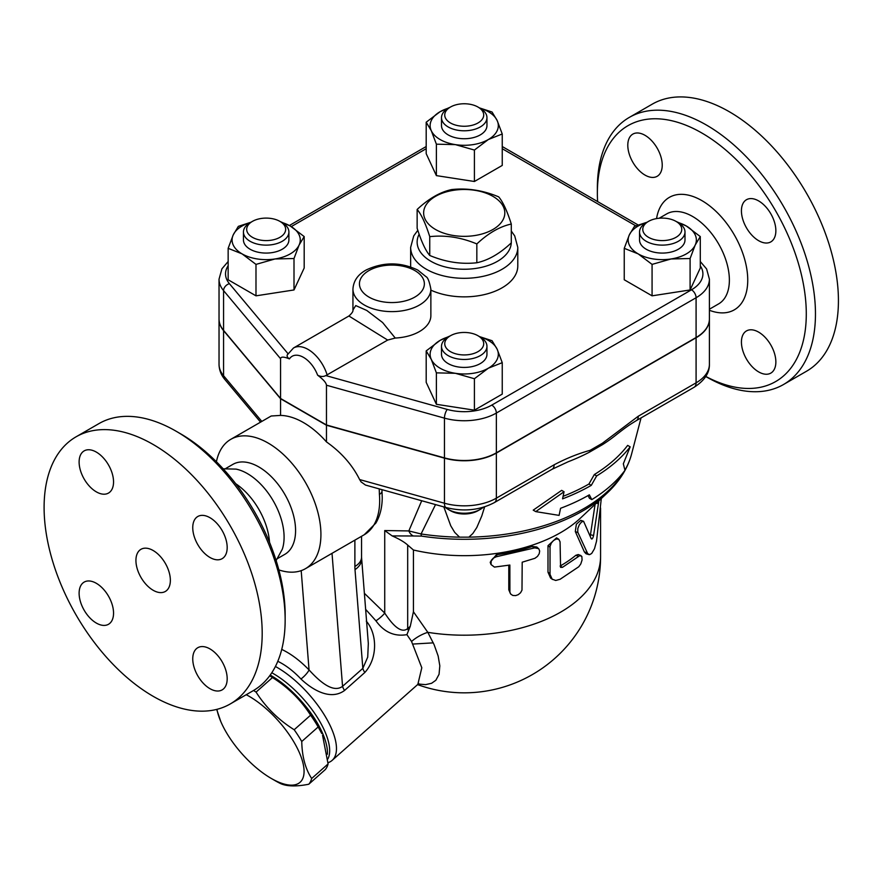 <?xml version="1.0" encoding="UTF-8"?>
<svg xmlns="http://www.w3.org/2000/svg" width="882" height="882" viewBox="0 0 882 882"><rect width="100%" height="100%" fill="white"/><g stroke="black" fill="none" stroke-linecap="round" stroke-linejoin="round"><path stroke-width="1.32" d="M417.142 209.475L417.142 228.295C421.353 241.503 425.554 250.565 429.755 255.471C445.454 262.053 461.143 264.479 476.831 262.759C488.319 260.278 499.807 253.641 511.295 242.859L511.295 224.039C499.807 226.531 488.319 233.157 476.831 243.939C461.143 237.357 445.454 234.932 429.755 236.652C425.554 223.444 421.353 214.392 417.142 209.475C428.63 198.693 440.118 192.067 451.606 189.575C467.295 187.855 482.994 190.292 498.683 196.862C502.883 201.78 507.095 210.831 511.295 224.039M429.755 255.471L429.755 236.652M492.917 196.344A40.583 23.428 0 0 0 425.025 206.851A40.583 23.428 0 0 0 474.725 235.549A40.583 23.428 0 0 0 492.917 196.344M476.831 262.759L476.831 243.939M629.318 117.405L652.272 104.142A154.218 89.038 60 0 1 729.381 111.782A154.218 89.038 60 0 1 830.127 247.677A154.218 89.038 60 0 1 806.49 371.256L783.525 384.508A154.218 89.038 -120 0 0 807.162 260.929A154.218 89.038 -120 0 0 706.416 125.035A154.218 89.038 -120 0 0 629.307 117.405A154.218 89.038 -120 0 0 597.368 187.998L597.368 193.301A147.724 85.289 60 0 1 701.829 132.995A147.724 85.289 60 0 1 806.269 311.611A147.724 85.289 60 0 1 705.809 376.438M705.765 376.493L706.416 376.879A154.218 89.038 -120 0 0 783.536 384.508M597.61 201.581A147.724 85.289 60 0 1 597.368 193.301M758.641 200.92A24.354 14.057 60 0 1 774.55 222.385A24.354 14.057 60 0 1 770.824 241.889A24.354 14.057 60 0 1 758.641 240.687A24.354 14.057 60 0 1 742.743 219.232A24.354 14.057 60 0 1 746.47 199.718A24.354 14.057 60 0 1 758.641 200.92M775.862 361.962A24.354 14.057 60 0 1 770.824 373.108A24.354 14.057 60 0 1 752.059 366.581A24.354 14.057 60 0 1 741.431 342.073A24.354 14.057 60 0 1 746.47 330.926A24.354 14.057 60 0 1 765.234 337.453A24.354 14.057 60 0 1 775.862 361.962M627.797 145.254A24.354 14.057 60 0 1 632.835 134.108A24.354 14.057 60 0 1 651.6 140.635A24.354 14.057 60 0 1 662.228 165.143A24.354 14.057 60 0 1 657.189 176.29A24.354 14.057 60 0 1 638.425 169.763A24.354 14.057 60 0 1 627.797 145.254M709.404 319.086A45.456 26.24 180 0 1 709.404 319.218A45.456 26.24 180 0 1 696.085 337.773L496.357 453.083A45.456 26.24 180 0 1 444.451 458.155L326.472 425.245L280.564 398.741L223.565 330.629A45.456 26.24 180 0 1 219.034 319.218A45.456 26.24 180 0 1 219.034 319.086M228.151 261.524L221.933 268.79L219.034 279.186L219.034 318.953A45.456 26.24 0 0 0 223.565 330.364L280.564 398.477L326.472 424.981L444.451 457.89A45.456 26.24 0 0 0 496.357 452.819L696.085 337.508A45.456 26.24 0 0 0 709.404 318.953L709.404 279.186L706.603 268.944L700.286 261.524M326.472 424.981L326.472 385.225L444.451 418.134A45.456 26.24 0 0 0 496.357 413.052L696.085 297.741A45.456 26.24 0 0 0 709.404 279.186M395.246 338.049L382.601 322.514L366.736 310.442L355.755 305.58L352.943 310.001L352.943 289.131A38.962 22.491 0 0 0 364.354 305.029A38.962 22.491 0 0 0 406.811 309.913A38.962 22.491 0 0 0 430.868 289.131L430.868 315.635A38.962 22.491 180 0 1 395.246 338.049L387.661 340.066L325.833 375.578C323.264 376.901 320.53 376.768 317.608 375.17C323.22 379.359 326.175 382.711 326.472 385.225M280.564 398.477L280.564 358.709C280.862 356.56 283.817 356.615 289.428 358.897C286.882 357.21 286.43 355.512 288.083 353.781M700.286 236.563L700.286 268.007L690.099 289.957L652.074 295.834L624.247 279.77L624.247 248.327L629.34 234.855A34.089 19.68 0 0 0 638.16 253.873A34.089 19.68 0 0 0 671.092 258.966A34.089 19.68 0 0 0 695.192 245.053A34.089 19.68 0 0 0 686.372 226.035L700.286 236.563L695.192 245.053L690.099 258.514L671.092 258.966L652.074 264.391L638.16 253.873L624.247 248.327M502.244 362.667L488.33 368.213A34.089 19.68 0 0 0 497.15 349.206L502.244 362.667L502.244 394.111L474.406 410.174L436.381 404.298L426.193 382.347L426.193 350.904L440.118 340.375A34.089 19.68 0 0 0 431.287 359.393A34.089 19.68 0 0 0 455.399 373.307A34.089 19.68 0 0 0 488.33 368.213L474.406 378.731L455.399 373.307L436.381 372.854L431.287 359.393L426.193 350.904M280.289 221.591L290.277 226.035L304.191 236.563L304.191 268.007L294.004 289.957L255.989 295.834L228.151 279.77L228.151 248.327L233.245 234.855A34.089 19.68 0 0 0 242.065 253.873L228.151 248.327M479.444 107.891L492.057 112.025L497.15 120.514L502.244 133.976L502.244 165.43L474.406 181.494L436.381 175.617L426.193 153.666L426.193 122.212L440.118 111.694L450.107 107.251M676.384 221.591L686.372 226.035A34.089 19.68 0 0 0 677.872 222.451M690.099 289.957L690.099 258.514M652.074 295.834L652.074 264.391M474.406 410.174L474.406 378.731M436.381 404.298L436.381 372.854M255.989 264.391L242.065 253.873A34.089 19.68 0 0 0 274.997 258.966L255.989 264.391L255.989 295.834M250.565 222.451A34.089 19.68 0 0 0 233.245 234.855L238.338 226.365L250.951 222.231M304.191 236.563L299.097 245.053A34.089 19.68 0 0 0 290.277 226.035A34.089 19.68 0 0 0 281.777 222.451M646.693 222.451A34.089 19.68 0 0 0 629.34 234.855L634.434 226.365L647.134 222.209M684.994 231.999L684.994 239.959A22.723 13.12 180 0 1 662.272 253.079A22.723 13.12 180 0 1 639.538 239.959L639.538 231.999A22.723 13.12 0 0 0 662.272 245.119A22.723 13.12 0 0 0 684.994 231.999A22.723 13.12 0 0 0 678.335 222.727L676.042 221.393A19.481 11.245 180 0 1 676.042 237.302A19.481 11.245 180 0 1 648.491 237.302A19.481 11.245 180 0 1 648.491 221.393A19.481 11.245 180 0 1 676.042 221.393M646.197 222.727L648.491 221.393L646.197 222.727A22.723 13.12 0 0 0 639.538 231.999M448.607 336.803A34.089 19.68 0 0 0 440.118 340.375L450.107 335.932M479.356 336.549L492.057 340.717L497.15 349.206A34.089 19.68 0 0 0 479.797 336.792M486.952 346.339L486.952 354.299A22.723 13.12 180 0 1 464.219 367.419A22.723 13.12 180 0 1 441.496 354.299L441.496 346.339A22.723 13.12 0 0 0 464.219 359.459A22.723 13.12 0 0 0 486.952 346.339A22.723 13.12 0 0 0 480.293 337.067L478 335.744A19.481 11.245 180 0 1 478 351.642A19.481 11.245 180 0 1 450.448 351.642A19.481 11.245 180 0 1 450.448 335.744A19.481 11.245 180 0 1 478 335.744L480.293 337.067M450.448 335.744L448.155 337.067A22.723 13.12 0 0 0 441.496 346.339M299.097 245.053L294.004 258.514L274.997 258.966A34.089 19.68 0 0 0 299.097 245.053M294.004 289.957L294.004 258.514M288.899 231.999L288.899 239.959A22.723 13.12 180 0 1 282.24 249.231A22.723 13.12 180 0 1 257.478 252.076A22.723 13.12 180 0 1 243.443 239.959L243.443 231.999A22.723 13.12 0 0 0 257.478 244.127A22.723 13.12 0 0 0 282.24 241.282A22.723 13.12 0 0 0 288.899 231.999A22.723 13.12 0 0 0 282.24 222.727L279.947 221.393A19.481 11.245 180 0 1 279.947 237.302A19.481 11.245 180 0 1 252.395 237.302A19.481 11.245 180 0 1 252.395 221.393A19.481 11.245 180 0 1 279.947 221.393M252.395 221.393L250.102 222.727A22.723 13.12 0 0 0 243.443 231.999M448.607 108.111A34.089 19.68 0 0 0 440.118 111.694A34.089 19.68 0 0 0 431.287 130.701L426.193 122.212M502.244 133.976L488.33 139.532A34.089 19.68 0 0 0 497.15 120.514A34.089 19.68 0 0 0 479.83 108.111M488.33 139.532L474.406 150.05L455.399 144.626A34.089 19.68 0 0 0 488.33 139.532M474.406 181.494L474.406 150.05M455.399 144.626L436.381 144.174L431.287 130.701A34.089 19.68 0 0 0 455.399 144.626M436.381 175.617L436.381 144.174M486.952 117.659L486.952 125.608A22.723 13.12 180 0 1 472.917 137.735A22.723 13.12 180 0 1 448.155 134.891A22.723 13.12 180 0 1 441.496 125.608L441.496 117.659A22.723 13.12 0 0 0 448.155 126.942A22.723 13.12 0 0 0 472.917 129.786A22.723 13.12 0 0 0 486.952 117.659A22.723 13.12 0 0 0 480.293 108.387L478 107.053A19.481 11.245 180 0 1 478 122.962A19.481 11.245 180 0 1 450.448 122.962A19.481 11.245 180 0 1 450.448 107.053A19.481 11.245 180 0 1 478 107.053M450.448 107.053L448.155 108.387A22.723 13.12 0 0 0 441.496 117.659M348.897 315.999L387.661 340.066M484.626 506.863L481.781 515.959L476.809 527.502L472.829 533.522L468.882 537.149L459.555 537.149L454.715 532.397L450.746 525.793L443.833 506.918M552.132 469.246A9.735 5.623 -120 0 0 554.139 464.792L496.357 498.154A9.735 5.623 60 0 1 494.339 502.608L552.121 469.246A9.735 5.623 -120 0 0 552.132 469.246L568.107 461.782A186.686 107.78 0 0 0 589.628 452.069L602.505 444.638A186.686 107.78 0 0 0 615.404 435.465C626.496 426.745 629.053 425.102 636.286 420.659L636.286 420.659A9.735 5.623 60 0 1 636.275 420.67M563.08 496.334A176.378 101.838 0 0 0 588.944 484.009L594.314 474.56A178.44 103.018 0 0 0 627.664 445.388L630.178 446.843A181.758 104.936 180 0 1 596.662 475.916L591.282 485.354A179.696 103.745 180 0 1 562.562 498.837L564.05 491.737L561.647 490.359L533.224 510.149L535.749 511.615L559.089 515.386L560.577 508.286A176.951 102.158 0 0 0 589.341 494.846L591.8 499.62A174.89 100.978 0 0 0 624.963 470.338L623.331 463.789L630.178 446.843M591.8 499.62L589.452 498.264L588.073 495.563M483.215 507.304A22.723 13.12 180 0 1 480.293 509.377A22.723 13.12 180 0 1 448.155 509.377A22.723 13.12 180 0 1 445.234 507.315M448.155 509.377L450.448 510.7A19.481 11.245 0 0 0 478 510.7L480.293 509.377M459.555 537.149A169.267 97.726 180 0 1 421.078 533.963L408.829 530.931A9.735 7.729 82.5 0 0 413.305 535.98L421.519 536.102A9.735 2.029 -81.3 0 1 421.078 533.963L435.521 504.603M564.05 491.737L535.749 511.615M591.282 485.354L588.944 484.009M596.662 475.916L594.314 474.56M696.085 337.773L696.085 382.832L638.303 416.194A9.735 5.623 60 0 1 636.286 420.659L694.068 387.297C704.498 380.616 709.613 372.943 709.404 364.277A45.456 26.24 180 0 1 696.085 382.832A9.735 5.623 60 0 1 694.068 387.297M638.303 416.194L602.34 443.271A9.735 4.212 49.8 0 1 602.505 444.638M496.357 453.083L496.357 498.154A45.456 26.24 180 0 1 444.451 503.225A9.735 3.462 105.6 0 0 446.072 507.536L365.468 485.056L361.058 481.87L359.635 479.565C352.304 464.869 341.257 452.323 326.472 441.915L326.472 425.245M589.628 452.069A9.735 6.747 -107.3 0 0 590.113 450.327C578.25 453.58 566.255 458.397 554.139 464.792M413.305 535.98L392.17 535.914L384.728 530.545L384.728 613.078L364.343 593.266M408.487 630.674L410.273 626.297L407.682 628.59C400.23 634.731 390.417 621.722 384.728 613.078A9.735 1.94 141.7 0 1 375.941 620.829C384.089 632.162 394.408 636.771 406.9 634.643L408.487 630.674A9.735 3.98 48.4 0 1 407.682 628.59L407.682 545.043L413.426 550.004A136.357 78.73 0 0 0 580.378 518.175L606.959 493.225C619.473 481.506 627.675 468.463 631.578 454.076A169.267 97.726 180 0 1 624.919 470.15M392.17 535.914C399.248 539.023 404.419 542.066 407.682 545.043M406.9 634.643L411.563 641.479L421.805 667.773L417.836 684.388L332.117 760.394A64.937 26.504 -131.6 0 0 324.841 715.776A64.937 26.504 -131.6 0 0 275.416 666.483M365.611 609.319L375.941 620.829M328.038 762.709A64.937 26.504 -131.6 0 0 332.117 760.394M326.902 556.288L354.884 540.137L354.884 566.476A22.723 13.12 0 0 0 361.543 557.203L368.323 643.474L367.717 657.145L362.833 668.369A9.735 3.98 -131.6 0 0 364.817 672.503C377.86 658.192 377.309 633.761 366.273 621.104M277.797 661.291C285.735 665.16 293.463 671.07 300.971 679.008C311.886 689.393 330.232 700.958 344.553 690.474L364.817 672.503M271.799 672.757A61.685 25.181 48.4 0 1 296.639 691.852A61.685 25.181 48.4 0 1 327.828 758.983M270.212 675.083A61.685 25.181 48.4 0 1 294.412 693.814A61.685 25.181 48.4 0 1 327.387 754.253M269.738 675.733L271.391 676.692A60.064 24.52 48.4 0 1 321.798 733.537L318.17 726.955A67.374 27.507 -131.6 0 0 310.596 715.192C300.894 699.977 288.193 687.431 272.472 677.552A67.374 27.507 -131.6 0 0 269.705 675.777M253.553 690.485A67.374 27.507 48.4 0 1 256.067 692.105C265.758 707.32 278.469 719.866 294.18 729.745A67.374 27.507 48.4 0 1 301.754 741.508C302.052 756.513 305.359 768.839 311.666 778.497A67.374 27.507 48.4 0 1 308.777 784.23L325.193 769.677A67.374 27.507 -131.6 0 0 328.082 763.944L322.558 735.312M272.472 677.552L256.067 692.105M216.939 709.337A60.064 24.52 -131.6 0 0 220.798 721.553A60.064 24.52 -131.6 0 0 271.204 778.398A60.064 24.52 -131.6 0 0 302.261 760.427A60.064 24.52 -131.6 0 0 246.232 694.718M275.416 780.835L271.204 778.398L275.416 780.835A67.374 27.507 48.4 0 0 280.575 783.58C286.97 786.457 296.374 786.678 308.777 784.23M220.798 721.553L216.674 709.404M310.596 715.192L294.18 729.745M318.17 726.955L301.754 741.508M328.082 763.944L311.666 778.497M418.244 684.013L425.543 684.641L431.585 683.285L435.851 680.265L439.06 674.278L439.82 665.822L438.156 656.032L434.087 644.632L427.814 632.339A19.481 7.85 -30.2 0 0 411.563 641.479L421.805 667.773L417.836 684.388L418.73 683.506M433.294 642.857L413.019 644.047M413.426 550.004L413.426 611.766L427.814 632.339A136.357 78.73 0 0 0 600.576 556.476L600.576 507.999M588.889 554.591L586.045 553.764L584.38 551.945L575.307 531.548L576.354 524.206L580.786 520.336L583.597 521.317L581.558 521.946L579.276 524.801L577.809 528.538L577.754 532.155L587.699 553.676L589.606 554.657L591.701 553.444L594.501 548.714L596.53 541.206L601.303 498.528M590.256 536.124L595.085 504.372M490.822 564.05L490.216 562.231L496.334 554.778A136.357 78.73 0 0 0 532.386 546.454L536.829 547.016L538.847 548.891L539.674 551.041L539.189 553.753L537.491 556.388L534.944 558.295L522.199 562.198L521.99 590.135L520.556 592.759L518.252 594.666L515.683 595.604L512.806 595.449L510.799 594.159L509.906 592.241L509.862 565.042L494.427 567.093L491.031 564.546L491.186 560.467L493.325 558.097L496.257 556.763L534.757 547.865L538.593 548.637M510.424 593.641L508.793 589.782L508.793 565.252M552.562 579.474L550.588 578.074L547.998 572.197L547.998 545.693L556.531 537.855L558.769 539.255L556.277 539.001L553.499 540.512L551.283 543.08L550.037 546.454L550.015 574.358L552.143 579.143L555.715 580.466L560.081 579.287L578.768 566.751L580.797 563.94L582.087 559.949L581.844 556.454L579.849 555.583L562.462 567.346L560.577 567.369L560.07 541.835L558.769 539.255M560.081 566.068L560.18 566.012A136.357 78.73 0 0 0 575.858 555.285L578.217 554.535L580.962 555.572M598.834 500.844L593.586 535.495C592.836 538.516 592.043 539.575 591.216 538.659L583.597 521.317M410.273 626.297L413.426 611.766M354.884 566.476A45.456 26.24 120 0 0 355.005 569.64L362.833 668.369L342.558 686.339A9.735 3.98 -131.6 0 0 344.553 690.474M332.018 553.334L342.558 686.339C332.481 693.825 318.027 679.757 309.053 669.934A9.735 2.558 -43.8 0 1 300.971 679.008M379.227 488.893L379.414 494.416A8.765 4.542 -4.7 0 0 381.983 490.844L382.237 497.646C382.182 507.359 380.065 515.827 375.886 523.048L364.211 534.757A74.672 43.108 60 0 0 379.414 494.416M216.421 461.76A74.672 43.108 60 0 1 230.786 439.335L271.193 416.006L280.564 415.411A74.672 43.108 60 0 1 303.518 422.599A74.672 43.108 60 0 1 326.472 441.915M230.786 439.335A74.672 43.108 60 0 1 268.117 443.04A74.672 43.108 60 0 1 316.903 508.837A74.672 43.108 60 0 1 305.459 568.681A74.672 43.108 60 0 1 278.855 569.904M354.884 540.137L358.765 537.899M225.759 468.485L232.87 464.373A51.95 29.988 60 0 1 258.845 466.953A51.95 29.988 60 0 1 292.78 512.729A51.95 29.988 60 0 1 284.82 554.348L277.709 558.449M223.168 468.805L236.078 469.114A51.95 29.988 60 0 1 247.368 473.579A51.95 29.988 60 0 1 282.317 549.199L276.132 560.533M235.692 483.689A51.95 29.988 60 0 1 269.506 542.254M285.151 620.09L285.151 614.787A147.724 85.289 -120 0 0 180.7 433.867L176.102 431.21A154.218 89.038 60 0 1 285.151 620.09A154.218 89.038 60 0 1 253.211 690.683L230.257 703.946A154.218 89.038 60 0 1 76.039 614.908A154.218 89.038 60 0 1 76.039 436.833A154.218 89.038 60 0 1 153.148 444.473A154.218 89.038 60 0 1 253.895 580.367A154.218 89.038 60 0 1 230.257 703.946M76.039 436.833L98.993 423.581A154.218 89.038 60 0 1 176.102 431.21L180.7 433.867M79.115 462.036A24.354 14.057 60 0 1 84.154 450.889A24.354 14.057 60 0 1 102.918 457.416A24.354 14.057 60 0 1 113.546 481.914A24.354 14.057 60 0 1 108.508 493.06A24.354 14.057 60 0 1 89.744 486.544A24.354 14.057 60 0 1 79.115 462.036M96.336 623.067A24.354 14.057 60 0 1 80.427 601.612A24.354 14.057 60 0 1 84.154 582.098A24.354 14.057 60 0 1 96.336 583.311A24.354 14.057 60 0 1 112.234 604.765A24.354 14.057 60 0 1 108.508 624.28A24.354 14.057 60 0 1 96.336 623.067M227.181 678.732A24.354 14.057 60 0 1 222.143 689.889A24.354 14.057 60 0 1 203.378 683.363A24.354 14.057 60 0 1 192.75 658.854A24.354 14.057 60 0 1 197.788 647.708A24.354 14.057 60 0 1 216.553 654.235A24.354 14.057 60 0 1 227.181 678.732M209.96 517.701A24.354 14.057 60 0 1 225.869 539.156A24.354 14.057 60 0 1 222.143 558.67A24.354 14.057 60 0 1 209.96 557.468A24.354 14.057 60 0 1 194.062 536.013A24.354 14.057 60 0 1 197.788 516.499A24.354 14.057 60 0 1 209.96 517.701M153.148 590.267A24.354 14.057 60 0 1 137.239 568.813A24.354 14.057 60 0 1 140.977 549.299A24.354 14.057 60 0 1 165.32 563.355A24.354 14.057 60 0 1 165.32 591.469A24.354 14.057 60 0 1 153.148 590.267M280.564 415.411L280.564 398.741M511.273 242.881A47.077 27.177 180 0 1 481.594 267.334A47.077 27.177 180 0 1 430.934 261.293A47.077 27.177 180 0 1 419.148 234.215M417.803 230.301L413.735 235.891L410.648 247.379A53.57 30.925 0 0 0 426.337 269.242A53.57 30.925 0 0 0 484.725 275.956A53.57 30.925 0 0 0 517.789 247.379L514.713 235.913L511.295 231.04M410.681 266.904A53.57 30.925 180 0 1 410.648 265.934L410.648 247.379M517.789 247.379L517.789 265.934A53.57 30.925 180 0 1 487.492 293.794A53.57 30.925 180 0 1 430.868 290.134M656.561 218.593A64.937 37.485 60 0 1 701.829 200.589A64.937 37.485 60 0 1 747.583 275.636A64.937 37.485 60 0 1 709.404 310.277M709.404 309.218L718.621 303.893A51.95 29.988 -120 0 0 726.581 262.274A51.95 29.988 -120 0 0 692.646 216.498A51.95 29.988 -120 0 0 666.671 213.918L659.185 218.24M444.451 457.89L444.451 418.134A6.494 2.304 105.6 0 1 447.273 409.446L325.833 375.578M700.286 265.78A38.962 22.491 180 0 1 691.499 289.792L491.77 405.103A6.494 3.748 60 0 1 496.357 413.052L496.357 452.819M491.77 405.103A38.962 22.491 180 0 1 447.273 409.446M691.499 289.792A6.494 3.748 60 0 1 696.085 297.741L696.085 337.508M502.244 148.716L635.812 225.825M291.258 226.619L426.193 148.716M219.034 279.186A45.456 26.24 0 0 0 223.565 290.608L280.564 358.709M287.984 353.671L229.408 283.673A6.494 4.774 140.1 0 0 223.565 290.608L223.565 330.364M229.408 283.673A38.962 22.491 180 0 1 228.151 265.78M368.952 297.08A32.469 18.742 180 0 1 383.505 265.725A32.469 18.742 180 0 1 423.261 288.679A32.469 18.742 180 0 1 368.952 297.08M317.608 375.17A22.723 13.12 -120 0 0 303.518 357.386A22.723 13.12 -120 0 0 289.428 358.897M327.145 375.004A29.216 16.868 -120 0 0 293.497 347.993L287.488 354.641M624.291 471.231A169.267 97.726 180 0 1 468.882 537.149M444.451 458.155L444.451 503.225L359.635 479.565M602.34 443.271L590.113 450.327M219.034 364.277C219.144 369.966 221.095 375.037 224.866 379.503A9.735 7.166 -39.9 0 1 223.565 375.699A45.456 26.24 180 0 1 219.034 364.277L219.034 319.218M261.822 421.42L223.565 375.699L223.565 330.629M421.519 536.102A167.558 96.744 0 0 0 606.959 493.225M421.717 500.744L408.829 530.931L384.728 530.545M575.307 531.548L577.953 532.64M584.38 551.945L587.236 552.838M596.309 503.225L598.371 503.567M590.576 534.79L593.586 535.495M496.334 554.778L497.106 556.608M508.793 589.782L509.862 591.557M532.386 546.454L534.007 548.075M547.998 545.693L549.993 547.171M547.998 572.197L549.993 573.675M575.858 555.285L578.526 556.355M560.18 566.012L562.462 567.346M301.192 570.632L309.053 669.934C300.134 660.695 291.027 653.849 281.733 649.406M361.587 558.571A22.723 14.211 175.5 0 1 355.005 569.64M502.244 146.522L638.127 224.965M289.362 225.516L426.193 146.522M430.868 289.131C429.402 281.534 427.781 277.378 426.006 276.672L417.803 270.079C400.704 261.921 383.538 261.866 366.306 269.914C357.905 274.467 353.45 280.873 352.943 289.131M352.943 310.034L352.943 310.001C353.285 311.324 351.929 313.319 348.897 316.01L293.497 347.993M631.578 454.076L641.06 417.903M446.072 507.536C463.579 511.924 479.676 510.281 494.339 502.608M224.866 379.503L260.554 422.147M417.583 684.608A136.357 136.357 0 0 0 600.576 556.476M381.917 489.642L381.983 490.844M305.459 568.681L327.376 556.024M358.478 538.064L364.211 534.757M361.543 557.203L361.543 536.3M709.404 364.277L709.404 319.218"/></g></svg>

